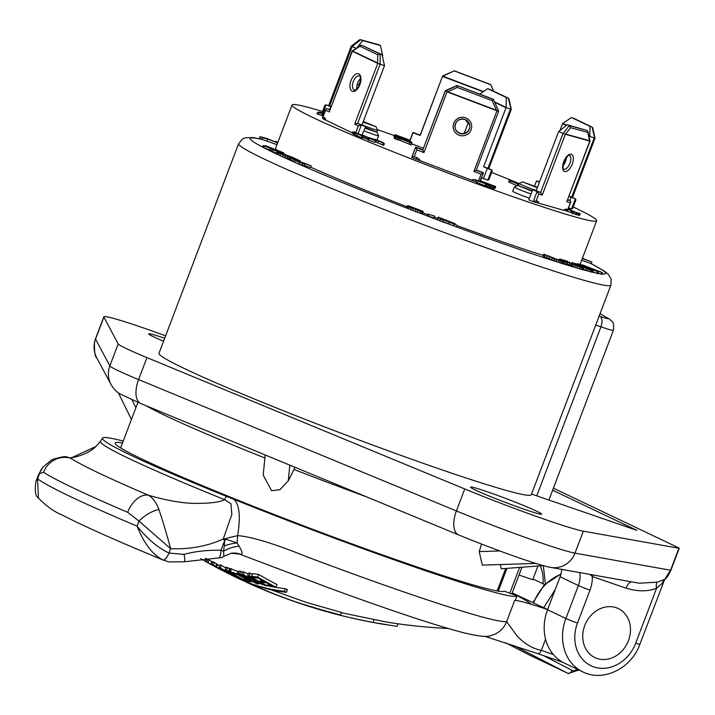 <?xml version="1.0" encoding="UTF-8"?>
<svg xmlns="http://www.w3.org/2000/svg" width="715" height="715" viewBox="0 0 715 715"><rect width="100%" height="100%" fill="white"/><g stroke="black" fill="none" stroke-linecap="round" stroke-linejoin="round"><path stroke-width="1.07" d="M589.902 574.404L592.36 576.567L626.054 588.177C637.843 591.671 648.022 591.689 656.585 588.231L662.448 583.136A9.054 8.169 76.5 0 1 664.673 579.427L670.572 570.239L678.919 548.262A9.054 0.456 20.8 0 0 679.25 548.262A9.054 0.456 20.8 0 0 678.07 547.556L553.41 488.202M678.919 548.262L583.315 531.174A85.988 4.335 -159.2 0 1 464.75 488.962L146.95 357.607A63.358 3.2 -159.2 0 1 118.19 343.915L103.889 317.129A85.988 4.335 -159.2 0 1 103.836 316.843A85.988 4.335 -159.2 0 1 165.621 335.818M164.691 338.267A38.02 1.922 20.8 0 0 148.684 333.878A38.02 1.922 20.8 0 0 163.565 341.225M487.943 492A38.02 1.922 20.8 0 0 470.524 487.13A38.02 1.922 20.8 0 0 488.166 495.629A38.02 1.922 20.8 0 0 524.184 509.259A38.02 1.922 20.8 0 0 541.604 514.13A38.02 1.922 20.8 0 0 523.952 505.639A38.02 1.922 20.8 0 0 487.943 492M531.558 494.056L636.922 530.36L552.641 490.231M261.288 139.175L252.922 137.566L244.923 137.852L242.608 138.898L238.595 143.706L158.989 353.29A199.136 10.046 20.8 0 0 251.412 397.79A199.136 10.046 20.8 0 0 440.056 469.201A199.136 10.046 20.8 0 0 531.299 494.717L610.914 285.133L611.102 278.868L608.116 274.086L604.3 271.056L590.912 263.522M662.448 583.136L663.708 581.563M664.673 579.427L639.88 644.287A9.054 0.456 20.8 0 1 635.733 643.125L656.585 588.231A9.054 3.584 69.4 0 1 657.201 582.144L664.673 579.427M626.054 588.177A9.054 4.755 109 0 1 631.22 581.787M639.264 583.226L657.201 582.144M584.763 625.562A27.152 23.059 -64.5 0 1 616.241 607.732A27.152 23.059 -64.5 0 1 628.458 640.613A27.152 23.059 -64.5 0 1 596.98 658.444A27.152 23.059 -64.5 0 1 584.763 625.562M579.776 572.59A22.63 19.216 -64.5 0 1 578.408 585.531L560.077 576.799L547.556 609.761A45.26 38.44 115.5 0 0 564.501 663.163L582.841 671.894C603.469 682.423 631.533 668.185 639.88 644.287M560.077 576.799A22.63 19.216 115.5 0 0 561.713 569.363M366.893 496.997A201.398 10.162 -159.2 0 1 293.99 469.46L294.857 467.226M293.99 469.46L288.27 480.855L289.834 465.152M535.848 563.429L482.268 565.127L479.22 551.596L481.499 544.044M500.375 564.555L501.233 568.809L543.087 565.583M512.154 593.048A239.874 12.101 -159.2 0 1 531.227 604.273L530.682 604.086M122.506 442.96A208.19 10.502 20.8 0 0 115.213 443.041A208.19 10.502 20.8 0 0 302.972 525.597A208.19 10.502 20.8 0 0 504.236 591.171L517.043 595.89L515.435 600.117A221.766 11.19 20.8 0 1 514.657 600.502A90.519 4.567 20.8 0 1 547.627 609.564M547.645 609.529L532.943 602.727L544.178 585.031L560.989 573.913M532.988 602.611L512.199 592.923M555.26 589.473L543.623 607.884M244.387 581.241A544.222 285.973 -71 0 0 250.196 583.985A544.222 285.973 -71 0 0 254.46 585.826C281.719 596.784 290.236 601.538 340.519 614.998L341.493 612.433L306.681 602.513L271.003 589.75M267.678 585.683A540.29 283.909 -71 0 0 269.439 586.086M272.352 586.702A540.29 283.909 -71 0 0 285.321 588.74A534.883 454.284 115.5 0 0 287.412 589.75L286.429 592.342A543.284 285.482 109 0 1 238.542 578.596A545.813 545.813 0 0 1 235.646 577.211A543.016 285.339 -71 0 0 284.338 591.332A537.635 456.626 115.5 0 0 286.429 592.342M258.642 574.422A534.883 454.284 115.5 0 0 277.018 584.575L276.026 587.167A541.8 284.704 109 0 1 269.948 586.345A539.503 458.208 -64.5 0 1 267.607 585.129A541.416 284.499 -71 0 0 272.129 585.764A538.145 457.046 -64.5 0 1 266.722 582.868A540.46 283.998 109 0 1 262.611 582.305A539.387 458.109 -64.5 0 1 260.287 581.027A540.013 283.766 -71 0 0 264.407 581.599A538.145 457.046 -64.5 0 1 258.374 578.185A538.77 283.104 109 0 1 253.852 577.559A539.503 458.208 -64.5 0 1 251.555 576.219A538.261 282.836 -71 0 0 257.65 577.032L258.642 574.422A535.508 281.388 -71 0 1 252.547 573.618L251.555 576.219M247.649 575.575A538.261 282.836 -71 0 0 249.186 575.843A540.174 458.78 115.5 0 0 267.571 585.96A541.8 284.704 109 0 1 264.961 585.487L255.827 582.01L253.807 580.196L250.876 578.936A537.912 528.68 -53.6 0 1 241.607 574.351A538.261 282.836 -71 0 0 243.341 574.726A537.609 526.115 124.7 0 0 251.269 578.676L254.871 580.026A539.968 283.739 -71 0 0 255.773 580.196A540.585 459.128 -64.5 0 1 247.649 575.575L248.641 572.974A535.508 281.388 -71 0 0 250.17 573.242A537.43 456.447 115.5 0 0 252.234 574.44M241.607 574.351L242.591 571.768A535.508 281.388 -71 0 0 244.324 572.143A534.847 523.416 124.7 0 0 248.212 574.091M238.318 573.582A538.261 282.836 -71 0 0 239.811 573.948A542.471 460.728 115.5 0 0 258.204 584.048A541.8 284.704 109 0 1 256.712 583.681A542.783 460.996 -64.5 0 1 238.318 573.582L239.302 570.999A535.508 281.388 -71 0 0 240.794 571.356A539.736 458.404 115.5 0 0 242.394 572.286M238.971 571.857L229.756 568.407L228.773 570.981L236.96 573.948L251.09 582.001L251.492 580.946M225.171 569.694A538.261 282.836 -71 0 0 226.619 570.195A544.732 462.65 115.5 0 0 245.013 580.276A541.8 284.704 109 0 1 243.565 579.785A544.91 462.802 -64.5 0 1 235.825 575.691A540.46 283.998 109 0 1 231.025 573.939A545.384 463.204 115.5 0 0 238.774 578.024A541.8 284.704 109 0 1 237.353 577.47A545.491 463.293 -64.5 0 1 218.951 567.388A538.261 282.836 -71 0 0 220.372 567.942A545.384 463.204 115.5 0 0 228.702 572.67A540.013 283.766 -71 0 0 233.501 574.422A544.91 462.802 -64.5 0 1 225.171 569.694L226.146 567.12A535.508 281.388 -71 0 0 227.593 567.612A542.015 460.335 115.5 0 0 229.613 568.783M218.951 567.388L219.925 564.814A535.508 281.388 -71 0 0 221.346 565.368A542.667 460.889 115.5 0 0 225.833 567.951M214.384 562.482A543.051 461.22 115.5 0 0 216.627 563.786L215.653 566.351L214.187 565.771L216.484 567.102A545.813 463.561 115.5 0 0 229.336 574.011A541.8 284.704 109 0 1 227.951 573.359A545.813 463.57 -64.5 0 1 214.259 565.976L211.336 564.251L213.41 565.056L214.384 562.482L212.31 561.686M216.484 567.102L217.458 564.537L216.538 564.019M217.458 564.537A543.096 461.255 115.5 0 0 219.577 565.726M206.698 561.874A538.261 282.836 -71 0 0 208.128 562.589A544.776 340.501 113.1 0 0 220.283 569.462A545.813 545.813 0 0 1 217.44 567.969A544.696 348.33 -66.8 0 1 212.033 564.993A539.7 283.596 109 0 1 208.262 562.973A545.742 530.146 122.7 0 0 210.273 564.09A545.813 545.813 0 0 1 200.718 558.701A545.742 530.575 122.9 0 0 205.67 561.516A539.262 283.363 -71 0 0 210.317 564.01A544.669 346.015 -66.8 0 1 206.698 561.874L207.672 559.3A535.508 281.388 -71 0 0 209.102 560.015A542.059 338.803 113.1 0 0 211.899 561.695M205.428 558.263A543.025 527.929 122.9 0 0 206.644 558.951A536.509 281.925 -71 0 0 207.6 559.488M448.064 628.467A543.105 543.105 0 0 1 386.94 622.122L341.386 612.728M340.519 614.998A545 286.384 109 0 1 331.143 612.871C341.484 615.794 355.453 618.984 373.042 622.443L396.977 626.367L397.96 623.784M254.46 585.826L254.701 585.192M515.435 600.117L517.043 595.89A221.766 11.19 20.8 0 1 233.912 499.347L226.217 496.255A221.856 11.199 -159.2 0 1 102.451 438.134A221.856 11.199 -159.2 0 1 103.166 437.66L104.131 437.544A221.766 11.19 20.8 0 1 123.221 441.066M233.912 499.347C239.48 504.531 240.723 516.614 237.63 535.615C251.653 536.724 274.658 543.766 306.655 556.726C340.563 569.506 372.336 581.027 401.955 591.287C463.177 612.362 498.069 622.479 506.631 621.63L516.587 635.286C523.836 643.437 532.076 648.46 541.327 650.364L553.339 654.502M514.657 600.502L506.631 621.63A22.63 22.531 79.4 0 1 490.669 635.59C487.827 637.297 478.827 636.368 463.66 632.784C434.854 625.232 389.854 610.252 328.668 587.837L239.722 554.152L231.294 553.249A18.107 17.669 81.1 0 0 231.285 553.249A18.107 17.669 81.1 0 1 240.571 554.348L239.436 554.018L240.562 554.348C242.93 554.456 242.448 551.739 239.096 546.18L237.085 542.926A18.107 5.613 -13.4 0 0 224.233 545.92L224.68 540.603L223.205 539.119L237.63 535.615L237.085 542.926L226.137 539.316L223.259 538.976A22.63 1.144 -159.2 0 1 223.42 539.038M239.096 546.18A18.107 8.088 -18.2 0 0 223.598 551.131L224.233 545.92M226.137 539.316A18.107 5.023 -40.8 0 0 224.68 540.603L221.024 550.228C206.832 550.05 194.507 551.444 184.068 554.393A9.054 1.904 -105 0 1 184.13 561.802L218.549 557.941A9.054 2.333 91.2 0 0 221.024 550.228L223.598 551.131L223.858 556.306L231.285 553.249M163.172 560.042A9.054 2.628 -66.5 0 0 169.008 553.053C158.104 547.994 147.46 539.021 137.074 526.115C143.938 543.489 152.635 554.795 163.172 560.042L168.91 561.927L184.13 561.802M38.333 475.073L42.945 467.092A22.63 20.315 39.4 0 0 39.468 473.705L38.333 475.073L36 481.222L37.564 478.728L38.467 498.194M184.068 554.393L169.008 553.053L170.644 548.727L138.987 521.083L127.672 512.306A271.548 13.701 -159.2 0 1 43.535 472.24L39.468 473.705L37.564 478.728A271.548 13.701 20.8 0 0 137.074 526.115L138.987 521.083A22.63 11.154 -35.1 0 1 158.873 509.491C162.645 520.449 166.568 533.533 170.644 548.727C190.145 549.388 207.69 546.144 223.259 538.976L231.83 514.46L230.963 503.762L224.635 499.687A22.63 8.714 112 0 0 226.217 496.255M42.945 467.092L51.659 459.834C60.73 456.787 66.129 455.956 67.845 457.341L70.642 458.181A22.63 22.04 123.3 0 0 43.535 472.24M127.672 512.306A22.63 14.309 -66.8 0 1 148.318 495.173C168.159 500.938 184.595 503.664 197.653 503.36C210.853 503.342 219.845 502.118 224.635 499.687A222.517 11.226 20.8 0 1 100.556 441.316L95.89 446.482L70.642 458.181A250.679 12.647 -159.2 0 0 148.318 495.173C152.787 497.712 156.299 502.484 158.873 509.491M284.338 591.332L285.321 588.74M229.354 573.975A543.016 285.339 -71 0 0 235.646 577.211M257.65 577.032A537.644 456.626 115.5 0 0 276.026 587.167M267.607 585.129L268.17 583.654M260.287 581.027L260.832 579.588M249.186 575.843L250.17 573.242M253.655 580.651L253.807 580.196M259.911 583.494L262.235 584.191A541.416 284.499 -71 0 0 263.701 584.468A540.585 459.128 -64.5 0 1 258.088 581.465A540.415 283.971 109 0 1 256.792 581.224L255.863 581.313L259.911 583.494L260.233 582.627M267.571 585.96L267.839 585.254M243.341 574.726L244.324 572.143M239.811 573.948L240.794 571.356M258.204 584.048L258.481 583.333M251.063 580.714L250.751 581.527L249.464 581.76L246.371 580.634A544.794 442.067 -65.2 0 1 243.904 579.329L247.864 580.294L243.77 577.8L237.469 574.592L231.392 572.474A544.151 476.208 -64 0 1 228.773 570.981M247.292 579.883L247.05 580.526L247.864 580.294M243.904 579.329L244.36 578.131M226.619 570.195L227.593 567.612M238.774 578.024L239.007 577.407M220.372 567.942L221.346 565.368M228.702 572.67L228.997 571.902M213.41 565.056A545.768 463.526 115.5 0 0 215.653 566.351M211.336 564.251L211.962 564.367L212.936 561.793M229.336 574.011L229.587 573.367M208.128 562.589L209.102 560.015M220.283 569.462A544.776 340.501 113.1 0 0 222.445 570.579L222.481 570.49M210.273 564.09A545.742 530.146 122.7 0 0 216.225 567.317M205.67 561.516L206.644 558.951M537.948 565.976L532.72 579.74L519.001 575.012M639.29 583.226L550.657 567.388C536.956 565.011 491.92 548.593 458.628 534.918L140.828 403.564A22.63 11.234 -67.5 0 1 138.603 379.585A63.358 3.2 -159.2 0 1 109.842 365.883L95.542 339.107A85.988 4.335 -159.2 0 1 95.497 338.821L94.505 342.163C94.264 351.691 94.997 356.883 96.722 357.723A22.63 22.558 -28.1 0 1 95.542 339.107L103.889 317.129M265.202 454.972L263.192 475.109L271.566 490.722L279.958 489.659L288.27 480.855M635.733 643.125A36.206 30.754 115.5 0 1 593.772 666.889A36.206 30.754 115.5 0 1 577.488 623.051L590.009 590.09A31.683 26.911 -64.5 0 0 592.36 576.567A9.054 4.755 109 0 1 593.066 574.967M543.65 254.254L543.007 255.943L543.463 256.247L553.866 260.725L563.036 263.88L564.153 262.226L544.124 254.29L554.509 259.036L564.153 262.226M556.1 261.583L556.744 259.894M558.585 262.485L559.228 260.796M553.866 260.725L554.509 259.036M551.596 259.813L552.239 258.124M548.95 258.714L549.594 257.025M546.6 257.695L547.243 256.006M544.553 256.783L545.188 255.094M543.463 256.247L544.106 254.549M549.451 256.765L549.656 256.22M548.253 256.265L548.432 255.8M581.644 260.242L591.26 263.638L591.904 261.949L582.341 258.41M592.789 271.78L597.767 273.595L598.41 271.906L589.321 268.304L602.513 272.674L583.27 265.185L577.309 263.701L598.41 271.906M582.984 269.18L589.687 271.611L590.331 269.921L592.878 270.368L571.937 262.459L590.331 269.921M567.138 264.067L570.677 265.328L571.071 263.415L571.598 263.513L581.152 267.079L575.209 265.39L583.386 267.911L562.741 260.144L567.433 261.225L559.657 259.018L571.321 263.638M570.74 265.158L572.778 265.739M573.198 264.622L572.554 266.311L576.799 267.919L579.105 268.724L579.74 267.026M438.197 217.101L437.553 218.79L439.931 220.908L442.558 221.882L443.202 220.193L442.138 219.246L457.216 225.413L452.112 222.91L454.955 223.625L438.197 217.101L440.574 219.21L443.202 220.193M407.014 206.135L406.37 207.824L415.174 211.515L422.225 213.874L423.012 212.132L410.267 206.599L423.182 211.417L408.247 205.697L407.327 206.018L420.778 211.309L408.926 207.073L423.012 212.132M293.347 159.776L292.703 161.465L294.41 162.225L304.134 165.773L304.778 164.084L301.936 162.805L311.222 165.871L291.336 158.31L298.164 161.367L295.054 160.535L304.778 164.084M304.25 165.478L310.578 167.56L311.222 165.871M291.336 158.31L290.692 159.999L292.891 160.982M276.946 152.089L276.365 153.948L282.514 156.683L290.844 159.525L291.425 157.666L285.276 154.932L300.148 160.884L292.024 157.085L282.184 153.725L288.717 156.585L286.938 156.29L276.946 152.089L291.479 157.836M264.97 146.146L265.194 145.565L269.081 147.612L263.218 145.52L262.584 147.21L272.522 151.187M277.661 142.839L266.266 138.236L259.965 136.69L259.322 138.379L276.964 144.671M457.126 225.645A162.931 8.223 20.8 0 0 505.621 242.948A162.931 8.223 20.8 0 0 543.23 255.371M579.847 264.184A162.931 8.223 20.8 0 0 580.276 263.826L596.65 220.729A162.931 8.223 20.8 0 0 573.216 206.993M322.545 111.46A162.931 8.223 20.8 0 0 292.033 105.016L275.659 148.112A162.931 8.223 20.8 0 0 277.545 150.391M310.721 167.176A162.931 8.223 20.8 0 0 406.808 206.662M422.762 212.784A162.931 8.223 20.8 0 0 427.686 214.661M434.345 217.172A162.931 8.223 20.8 0 0 437.687 218.433M285.562 154.878L273.21 149.837L272.379 151.544L276.553 153.126M427.892 214.116L427.248 215.805L428.589 216.359L434.112 217.798L434.756 216.109L427.892 214.116L434.756 216.109M563.733 263.343L566.897 264.702L567.54 263.013L560.346 259.661L567.54 263.013M582.287 258.553L591.904 261.949M597.963 273.067L601.869 274.363L602.513 272.674M589.16 267.732L580.24 264.702L589.16 267.732M600.966 274.194L601.61 272.504M596.998 273.452L597.642 271.763M583.297 265.917L583.494 265.408M584.396 266.355L584.611 265.801M585.817 266.918L586.041 266.338M587.14 267.356L587.337 266.847M589.687 271.611L592.574 272.335L593.218 270.645M589.759 269.528L582.439 266.677L589.759 269.528M575.218 263.531L582.126 266.212L575.092 263.844M580.294 266.481L580.482 265.998M572.76 263.656L572.974 263.102M572.018 263.415L572.277 262.736M571.625 263.29L571.937 262.459M583.342 269.332L583.985 267.642M585.773 270.252L586.407 268.563M587.551 270.887L588.195 269.197M591.001 272.004L591.645 270.315M592.083 272.281L592.726 270.583M584.423 267.678L584.602 267.213M585.951 268.25L586.148 267.732M588.159 269.019L588.338 268.536M578.122 265.033L578.31 264.559M579.74 265.596L579.91 265.149M579.105 268.724L582.761 269.761L583.404 268.062M569.077 264.872L569.721 263.183M559.282 260.01L559.657 259.018M569.149 262.602L569.372 262.021M570.963 265.202L571.598 263.513M572.331 265.596L572.974 263.898M574.065 264.872L574.279 264.318M575.53 265.381L575.736 264.836M577.148 265.98L577.354 265.444M578.56 266.463L578.748 265.989M574.565 267.079L575.209 265.39M576.799 267.919L577.443 266.221M580.634 269.206L581.277 267.517M582.001 269.591L582.645 267.902M563.036 263.88L563.679 262.191M558.486 259.822L561.919 261.368L559.076 260.591L551.587 257.57L558.486 259.822L558.299 260.323M561.892 263.558L562.535 261.869M560.408 263.093L561.052 261.404M557.021 259.867L557.217 259.339M554.268 258.803L554.438 258.347M555.466 259.277L555.662 258.776M278.144 141.579L277.402 142.008L278.037 141.856M267.053 140.667L267.687 138.978L277.608 142.982M261.797 139.38L262.441 137.691L267.687 138.978M259.965 136.69L262.441 137.691M283.596 153.761L283.873 153.037L282.899 152.527L265.194 145.565M274.077 150.159L272.567 149.015L283.873 153.037M271.03 150.659L271.673 148.97L274.185 149.864M269.412 149.81L270.056 148.121L271.673 148.97M263.549 147.719L264.193 146.03L270.056 148.121M263.218 145.52L264.193 146.03M268.84 147.058L279.547 151.33L268.84 147.058M276.365 153.948L277.009 152.259M285.759 155.852L285.946 155.343M283.649 155.057L283.855 154.503M281.951 154.351L282.184 153.725M299.925 161.474L300.148 160.884M298.057 160.759L298.253 160.24M291.13 157.515L291.327 156.996M290.04 159.347L290.683 157.657M288.628 158.927L289.271 157.228M287.117 158.408L287.761 156.719M284.749 157.532L285.383 155.843M282.514 156.683L283.158 154.994M280.191 155.736L280.825 154.047M278.618 155.048L279.252 153.359M277.179 154.377L277.822 152.688M302.07 165.094L302.713 163.395M299.228 163.815L299.871 162.126M294.41 162.225L295.054 160.535M295.393 159.883L306.762 164.2L295.393 159.883M407.103 208.208L407.747 206.519M408.283 208.771L408.926 207.073M416.523 209.96L416.693 209.504M413.887 208.95L414.056 208.494M422.931 212.087L423.182 211.417M422.806 212.015L423.012 211.488M422.225 213.874L422.869 212.185M421.171 213.597L421.814 211.908M419.714 213.15L420.349 211.452M417.408 212.346L418.052 210.648M415.174 211.515L415.817 209.826M412.537 210.505L413.181 208.816M410.374 209.647L411.018 207.958M439.931 220.908L440.574 219.21M454.972 224.304L455.16 223.804M442.746 221.4L456.581 227.102L457.216 225.413M448.949 223.706L449.583 222.016M453.516 225.958L454.15 224.269M450.155 222.079L441.075 218.298L450.155 222.079M292.033 105.016A162.931 8.223 20.8 0 0 367.653 141.418A162.931 8.223 20.8 0 0 521.995 199.851A162.931 8.223 20.8 0 0 596.65 220.729M518.625 183.335A162.931 8.223 20.8 0 0 491.652 172.431M394.269 135.6A162.931 8.223 20.8 0 0 377.323 129.594M532.273 190.726L517.821 185.498L514.326 187.062A11.315 0.572 20.8 0 0 514.3 187.089L512.691 191.307A11.315 0.572 20.8 0 0 517.946 193.837A11.315 0.572 20.8 0 0 528.662 197.894A11.315 0.572 20.8 0 0 529.449 198.162M369.19 137.655A11.315 0.572 20.8 0 0 371.827 138.594A11.315 0.572 20.8 0 0 372.613 138.862M373.829 139.264A11.315 0.572 20.8 0 0 374.535 139.488M376.814 140.077A11.315 0.572 20.8 0 0 377.011 140.042L378.61 135.823A11.315 0.572 -159.2 0 1 378.61 135.823A11.315 0.572 -159.2 0 1 373.427 134.366A11.315 0.572 20.8 0 1 364.069 130.863M509.151 180.055L508.696 181.976L510.17 182.683L510.617 180.752L518.715 184.488L510.814 180.984M510.215 182.557L517.079 185.828M538.815 203.409A6.337 2.994 112.4 0 0 537.421 201.156A1.814 1.591 -74.6 0 1 535.312 202.238L563.795 210.308A6.337 2.994 -67.6 0 1 566.468 209.173L567.031 209.334L566.066 210.889L571.973 212.82M570.838 212.346L571.473 210.657L574.628 211.953L572.456 211.56L571.812 213.249L579.525 215.492L580.303 213.758L567.898 209.522M494.262 188.376L495.102 188.277L495.745 186.588L480.462 180.797M375.321 141.74L383.732 145.368L384.366 143.67L382.677 142.294L374.651 139.193L384.366 143.67M375.071 142.133L375.795 140.48L372.658 138.746L375.795 140.48M353.532 131.917L356.106 133.142L354.282 132.507L353.639 134.197L354.747 134.724L362.612 138.093L363.256 136.395L361.567 135.019L353.532 131.917L352.888 133.607L353.719 134M323.743 114.302L322.438 113.882L321.795 115.571L323.082 116.053M323.886 113.926L317.737 112.228L317.094 113.917L321.866 115.383M398.362 139.72L411.214 144.948L411.795 142.794L395.243 136.645L411.849 143.259M394.894 136.583L394.26 138.326L395.359 138.88L398.246 140.033L398.89 138.344M401.276 138.361L394.778 135.555L394.448 137.772M410.017 140.212L395.011 134.626L394.188 136.601M481.624 177.749L483.438 178.616L487.29 168.472L483.626 166.729L506.041 107.715L494.789 102.361M489.042 178.518L488.944 179.554L487.809 180.117L483.438 178.616M325.119 119.807L353.031 133.24M362.863 137.441L367.984 139.523M362.031 124.83L384.447 65.825A1.814 1.537 115.5 0 0 384.5 65.673L380.13 64.171L357.661 123.329L365.696 126.573L362.094 134.965L373.802 139.917L368.529 138.093L367.885 139.782L368.797 140.22L374.991 142.357L375.634 140.667L362.487 135.019M324.851 119.682L322.831 118.726L322.438 117.743L323.01 117.001L324.306 117.618A6.337 3.334 -71 0 1 325.781 120.308M411.867 157.577L476.842 182.146M471.203 180.109A6.337 6.328 -10.3 0 1 475.984 179.983L475.189 181.53L476.834 182.146M479.747 181.646L485.092 183.63L477.432 180.797L476.691 182.531L490.731 187.884L493.779 188.903L494.771 187.044L480.203 181.485L483.349 172.717L476.315 170.054M420.25 160.848A6.337 6.328 169.7 0 0 416.747 157.586L414.208 156.63L411.795 157.255L415.647 147.12L422.842 149.837L445.32 90.68L447.697 91.806L457.225 87.436L492.206 100.663L496.514 110.262L447.697 91.806M537.421 201.156L536.178 200.817L533.229 201.666L528.805 199.851L532.657 189.707L536.187 190.682L558.603 131.667A1.814 1.591 -74.6 0 1 558.665 131.524L565.324 134.277L570.642 127.69L587.793 132.427L589.625 140.712L565.69 134.098M563.795 210.308L564.35 210.255M572.778 207.368L572.679 208.405L571.544 208.968L568.541 207.94M409.82 140.73L395.082 135.242L394.233 136.985M411.643 143.813L423.441 148.273M537.466 187.303L522.62 181.887L519.126 183.46A11.315 0.572 20.8 0 0 519.099 183.478A11.315 0.572 20.8 0 0 524.354 186.007A11.315 0.572 20.8 0 0 535.07 190.065A11.315 0.572 -159.2 0 0 536.268 190.467M537.305 187.741L522.62 181.887M514.3 187.089A11.315 0.572 20.8 0 0 519.555 189.618A11.315 0.572 20.8 0 0 530.271 193.676A11.315 0.572 -159.2 0 0 531.048 193.935M532.085 191.227L517.821 185.498M362.147 124.884A11.315 0.572 20.8 0 0 372.408 128.754A11.315 0.572 -159.2 0 0 377.592 130.202A11.315 0.572 -159.2 0 0 377.592 130.175L376.01 126.68L363.05 122.149M363.292 121.505L376.01 126.68M365.356 127.476L377.037 132.293L365.088 128.191M517.159 185.793L517.776 184.166M508.696 181.976L509.339 180.287M518.822 184.22L515.899 182.62L518.804 184.264M518.143 183.8L519.01 183.719M517.606 183.469L518.268 183.46M518.312 185.551L519.099 183.478L517.714 183.076M567.183 211.345L567.826 209.656L571.473 210.657M567.71 209.522L570.802 201.996L567.925 209.558L567.031 209.334L567.826 209.656M563 165.701A7.472 3.53 112.4 0 0 566.414 157.416M571.535 210.523L568.228 208.753M571.053 210.389L571.634 210.273M570.534 210.246L571.133 210.183M569.444 209.951L570.615 210.04M568.345 209.647L569.542 209.701M570.802 201.996L570.275 200.692L567.79 199.664M572.456 211.56L580.303 213.758M576.04 212.391L572.518 210.943L576.04 212.391M579.525 215.492L580.169 213.794M579.186 215.421L579.829 213.731M578.489 215.233L579.132 213.544M577.783 215.009L578.426 213.32M576.531 214.589L577.175 212.9M575.441 214.196L576.084 212.507M573.108 213.785L573.752 212.087M590.045 141.061L566.754 201.782L589.812 141.087L565.324 134.277M569.381 125.599L587.221 130.523L567.317 124.75L569.381 125.599L570.642 127.69M587.221 130.523L587.793 132.427M567.317 124.75L558.665 131.524M536.187 190.682L540.611 192.496L542.274 195.025L538.752 194.051L537.09 191.522L532.657 189.707M535.464 202.291L533.229 201.666L537.09 191.522L540.611 192.496L563.08 133.339M568.202 208.834L570.356 209.799L568.094 209.102M494.619 188.51L495.745 186.588M493.323 186.499L495.254 186.821M489.266 184.765L488.13 183.737L493.457 186.132M488.792 184.577L489.337 184.39M487.675 184.13L488.908 184.291M486.209 183.549L487.755 183.907M484.404 182.826L486.272 183.38M482.974 182.254L484.448 182.709M481.106 181.816L483.009 182.155M480.346 181.092L481.249 181.458M490.535 185.426L481.776 181.816L490.57 185.346M382.632 144.984L383.276 143.295M377.681 142.625L378.324 140.935M375.858 141.999L376.501 140.31M374.472 139.657L374.651 139.193M382.507 142.383L379.415 141.311L382.373 142.723M361.522 137.709L362.165 136.02L363.256 136.395M356.562 135.35L357.205 133.66L362.165 136.02M354.747 134.724L355.382 133.035L357.205 133.66M354.282 132.507L355.382 133.035M361.388 135.108L358.295 134.036L361.263 135.448M322.438 113.882L323.725 114.355M321.991 115.696L322.635 114.007M318.202 114.373L318.845 112.684L323.832 114.069M317.737 112.228L318.845 112.684M319.185 112.63L319.444 111.951L323.94 113.801M323.984 113.676L319.444 111.951M409.409 144.269L410.053 142.58M400.364 140.506L401.008 138.817M398.925 139.934L399.56 138.245M396.798 139.47L397.442 137.781M395.359 138.88L395.994 137.191M394.626 138.549L395.27 136.86M394.26 138.326L394.903 136.637M399.158 137.727L408.185 141.293L399.158 137.727M404.127 139.693L403.072 138.799L411.357 141.919L401.294 138.308M394.188 137.673L394.823 135.984L404.19 139.532M411.536 142.705L411.733 142.196M411.205 142.571L411.375 142.124M408.631 141.892L408.873 141.275M406.469 140.614L406.665 140.086M405.745 140.337L405.941 139.818M404.681 139.908L404.869 139.416M409.892 140.542L404.029 138.111L409.99 140.292M394.054 136.556L394.698 134.867L409.865 140.605M401.866 137.271L396.459 135.224L401.785 137.468M464.214 133.33L468.486 122.104M491.616 171.761L492.188 171.01L491.795 170.036L487.29 168.472M488.247 168.356L483.626 166.729M511.27 109.368L509 98.965L508.311 98.205L511.046 109.279L506.104 107.572A1.814 1.537 115.5 0 0 506.041 107.715M479.694 94.103L487.728 88.678L506.274 97.508L506.104 107.572M487.728 88.678L490.043 89.509M506.274 97.508L508.24 98.187M352.093 51.069L329.249 111.978L325.584 110.235L325.683 109.207L326.818 108.635L329.83 109.681M360.557 78.498A7.472 3.924 -71 0 0 356.982 88.874M384.5 65.673L382.114 54.724L380.157 54.054L380.13 64.171M352.129 51.024L361.531 45.188L382.114 54.724M351.753 132.677A6.337 3.334 109 0 1 354.506 131.989L355.802 132.606L358.367 125.849L361.325 125.071L365.696 126.573M358.018 133.794L361.325 125.071L357.661 123.329L354.703 124.106L377.761 63.403L352.298 51.23L359.922 46.261L377.752 54.76L377.609 62.983L352.718 51.131M379.978 64.1L377.761 63.403M361.531 45.188L380.157 54.054M380.076 54.027L377.752 54.76M360.557 45.331L359.922 46.261M352.808 51.167L352.298 51.23L352.808 51.167M368.529 138.093L375.634 140.667M368.797 140.22L369.441 138.531M366.956 139.148L367.599 137.459M365.49 138.576L366.134 136.887M364.212 138.04L364.856 136.351M362.934 137.477L363.569 135.787M416.747 157.586L416.085 159.177L411.858 157.577L415.647 147.12M416.774 149.864L415.71 147.433L422.905 150.15L423.968 152.59L416.774 149.864L414.208 156.63M455.026 127.61A7.472 7.454 169.7 0 0 459.691 133.088A7.472 7.454 169.7 0 0 469.719 124.937M445.374 90.993L422.842 149.837M445.32 90.68L457.01 85.523L493.422 99.43L498.686 111.156L493.395 99.278L492.206 100.663M457.01 85.523L493.395 99.278M475.984 179.983L478.523 180.949L481.097 174.183L483.412 173.03L476.217 170.313L473.902 171.466L496.961 110.771L447 91.824M498.686 111.156L476.217 170.313L498.686 111.156L496.961 110.771M497.023 110.745L496.514 110.262M445.391 91.002L457.028 85.666L457.225 87.436M479.837 181.404L483.412 173.039M477.334 180.841L494.771 187.044M487.219 184.461L492.885 186.401L487.219 184.461M493.779 188.903L494.423 187.205M493.35 188.796L493.994 187.107M492.215 188.411L492.858 186.722M490.731 187.884L491.375 186.186M489.641 187.473L490.284 185.784M488.202 186.928L488.846 185.23M487.138 186.508L487.782 184.819M485.744 185.936L486.388 184.247M485.083 185.632L485.726 183.943M330.965 106.705L329.418 109.538M382.445 56.226L382.328 55.69M360.011 83.432A7.472 3.53 -67.6 0 1 357.321 84.343A7.472 3.53 -67.6 0 1 357.259 84.316M357.116 47.655L362.594 40.567L380.434 45.492L382.668 55.618A1.814 1.591 105.4 0 1 382.614 55.77M356.204 48.271L352.111 46.582L329.633 105.74L331.099 106.347M362.594 40.567L360.61 39.745L352.111 46.582M322.018 112.872L324.914 105.248L324.825 106.079L326.112 104.765L330.536 106.589M351.959 46.511L351.405 46.305L351.959 46.511M378.021 44.545L360.61 39.745M360.53 39.718L359.386 39.861L351.217 46.252L328.721 105.48M378.369 44.643L380.434 45.492M575.343 200.611L575.924 199.86L575.53 198.886L569.033 196.375M569.819 200.504L571.026 197.322M539.387 182.254L536.509 180.886L534.561 186.043M559.997 130.479L562.598 123.624A1.814 1.537 -64.5 0 1 562.66 123.481L571.464 117.528L573.779 118.359M589.33 137.745L589.777 136.574L588.99 136.199M565.082 162.466A7.472 3.924 109 0 1 564.18 162.368A7.472 3.924 109 0 1 563.965 162.278A7.472 3.924 109 0 1 563.804 162.198M569.113 196.178L571.973 197.206M571.464 117.528L590.009 126.358L589.839 136.422A1.814 1.537 115.5 0 0 589.777 136.574M589.839 136.422L594.773 138.129L592.047 127.056L592.735 127.815L595.005 138.218L572.509 197.447M539.512 181.923L536.509 180.886M590.009 126.358L591.966 127.038M420.223 135.466L442.639 75.987L420.223 135.466L413.029 132.74L409.793 141.257M442.701 76.308L454.338 70.812L442.639 75.987L454.329 70.821L490.713 84.576L454.338 70.812M493.663 91.225L490.74 84.719L454.356 70.964M412.975 132.427L420.17 135.144L412.975 132.427L409.749 140.918L413.029 132.74M490.713 84.576L493.743 91.261L490.74 84.719M404.046 138.781L394.734 135.171M404.091 138.656L409.775 140.846M396.53 135.85L402.304 138.084L396.53 135.85M397.111 136.788L397.281 136.342M394.099 136.914L394.743 135.224M275.329 141.901L275.552 141.311L277.84 142.374M277.894 142.231L275.552 141.311M273.023 149.855L285.651 154.628M428.589 216.359L429.232 214.67M560.095 260.332L560.346 259.661M565.377 264.157L566.021 262.468M584.003 259L582.475 258.044M582.448 258.124L583.949 258.687M583.315 531.174L574.967 553.151L670.572 570.239A9.054 0.456 20.8 0 0 670.902 570.239L679.25 548.262M577.488 623.051A9.054 0.456 -159.2 0 1 565.887 618.493A45.26 38.44 115.5 0 0 582.841 671.894M590.009 590.09A9.054 0.456 -159.2 0 1 578.408 585.531L565.887 618.493L547.556 609.761M479.22 551.596L499.749 550.943M506.962 568.362L498.301 591.162M519.608 567.397L509.884 592.994M533.533 603.085A45.26 38.44 -64.5 0 1 560.882 574.315M484.743 636.279L537.698 653.617A4.522 2.377 109 0 0 541.327 650.364L545.581 639.183M562.678 662.224L537.698 653.617A4.522 2.377 109 0 1 537.564 653.564M537.832 653.653L562.634 662.197M373.042 622.443L374.025 619.86M529.484 655.056A9.054 7.686 -64.5 0 1 529.306 654.976A9.054 7.686 -64.5 0 1 529.118 654.886L505.487 642.714M529.046 654.851A4.522 2.386 -62.8 0 0 529.082 654.869A4.522 2.386 -62.8 0 0 529.118 654.886L567.951 673.369A9.054 7.686 115.5 0 0 568.13 673.459L529.082 654.869L505.478 642.714M513.879 645.529L567.951 673.369A4.522 2.386 117.2 0 0 572.143 670.357A4.522 3.843 115.5 0 0 576.933 669.088M543.543 655.628L572.143 670.357M543.096 583.798A40.728 34.597 115.5 0 0 540.326 565.797M251.269 578.676L251.591 577.845M253.593 579.695L253.816 579.105M257.373 582.323L257.722 581.402M229.381 571.044L230.355 568.461M230.444 571.33L231.428 568.747M236.96 573.948L237.934 571.365M245.424 578.274L245.62 577.747M135.877 407.747L131.989 399.801M140.828 403.564L120.486 394.144C117.09 392.499 113.935 389.291 111.022 384.509A22.63 22.558 -28.1 0 1 109.842 365.883L118.19 343.915M146.95 357.607L138.603 379.585L456.402 510.939A22.63 11.234 -67.5 0 0 458.628 534.918M264.899 458.002A201.398 10.162 -159.2 0 1 146.137 405.763M464.75 488.962L456.402 510.939A85.988 4.335 -159.2 0 0 574.967 553.151A22.63 21.834 -79.9 0 1 550.657 567.388M595.756 325.039L600.949 326.827A27.152 1.367 20.8 0 0 613.39 330.303L548.914 500.035M599.161 316.084L599.84 316.316A9.054 4.755 109 0 1 600.949 326.827L536.742 495.844M599.84 316.316A18.107 0.912 20.8 0 0 607.83 318.318A9.054 8.839 -55.9 0 1 609.698 319.274L600.091 313.644M607.83 318.318A212.713 10.734 20.8 0 0 600.055 313.724M238.595 143.706A199.136 10.046 20.8 0 0 331.027 188.206A199.136 10.046 20.8 0 0 519.671 259.617A199.136 10.046 20.8 0 0 610.914 285.133M456.635 226.95A190.083 9.59 20.8 0 0 518.563 249.115A190.083 9.59 20.8 0 0 556.717 261.806M602.021 273.97A190.083 9.59 20.8 0 0 590.456 263.361M597.865 273.336A190.083 9.59 20.8 0 0 599.402 273.613M592.628 272.201A190.083 9.59 20.8 0 0 595.461 272.844M582.805 269.653A190.083 9.59 20.8 0 0 588.052 271.065M563.393 263.906A190.083 9.59 20.8 0 0 577.345 268.107M420.518 213.401A190.083 9.59 20.8 0 0 439.609 220.613M295.072 162.448A190.083 9.59 20.8 0 0 407.639 208.458M280.888 156.022A190.083 9.59 20.8 0 0 292.73 161.402M264.353 148.005A190.083 9.59 20.8 0 0 276.348 153.895M262.423 139.532A190.083 9.59 20.8 0 0 262.62 147.102M442.612 221.739A190.083 9.59 20.8 0 0 452.193 225.305M566.468 209.173A1.814 1.591 105.4 0 1 564.564 210.326L566.119 210.755M538.752 194.051L536.178 200.817M542.274 195.025L565.333 134.331M570.275 202.756L566.754 201.782M571.285 154.252A9.277 4.388 -67.6 0 1 572.25 164.084A9.277 4.388 -67.6 0 1 564.707 171.573A9.277 4.388 -67.6 0 1 563.742 161.733A9.277 4.388 -67.6 0 1 571.285 154.252M569.346 155.387A7.472 3.53 -67.6 0 1 569.363 155.396A7.472 3.53 -67.6 0 1 569.864 163.449A7.472 3.53 -67.6 0 1 563.876 169.276A7.472 3.53 -67.6 0 1 563.679 169.214C562.741 169.276 562.902 166.64 564.153 161.286C567.388 156.201 569.113 154.234 569.328 155.387L569.363 155.396M570.275 200.692L567.674 199.968M563.25 133.401L569.301 125.572M510.465 109.073L487.996 168.231L491.661 169.982L487.809 180.117M506.104 107.393L494.592 101.914M508.311 98.205L489.766 89.375M325.111 119.906L324.985 119.745A1.814 1.537 -64.5 0 1 324.306 117.618M325.584 110.235L323.01 117.001M359.341 75.987L359.422 76.022C361.218 76.228 360.843 79.955 358.295 87.212C354.962 90.421 353.693 91.386 354.479 90.108A7.472 3.924 109 0 1 354.265 90.019A7.472 3.924 109 0 1 353.273 81.564A7.472 3.924 109 0 1 359.341 75.987A7.472 3.924 109 0 1 359.395 76.005M352.164 91.207A9.277 4.871 109 0 1 351.038 80.446A9.277 4.871 109 0 1 358.751 73.886A9.277 4.871 109 0 1 359.877 84.656A9.277 4.871 109 0 1 352.164 91.207M329.249 111.978L352.307 51.283M358.367 125.849L354.703 124.106M329.704 110.012L326.818 108.635M459.754 133.401A7.472 7.454 -10.3 0 1 457.627 120.701A7.472 7.454 -10.3 0 1 469.746 125.089A7.472 7.454 -10.3 0 1 459.754 133.401M459.128 135.198A9.277 9.259 -10.3 0 1 453.748 123.257A9.277 9.259 -10.3 0 1 465.706 117.868A9.277 9.259 -10.3 0 1 471.096 129.817A9.277 9.259 -10.3 0 1 459.128 135.198M423.968 152.59L447.027 91.886M481.097 174.183L473.902 171.466M322.894 113.229L326.112 104.765M594.201 137.923L571.732 197.081L575.396 198.833L571.544 208.968M566.423 125.447L562.598 123.624M589.83 136.252L588.901 135.805M566.7 125.232L562.803 123.373M592.047 127.056L573.493 118.225M483.143 91.77L442.639 76.451M483.465 91.556L442.898 76.21M250.196 583.985A545.813 545.813 0 0 0 385.492 624.633M568.13 673.459L578.936 670.035M545.393 583.815L543.32 565.645M533.006 578.989L544.66 584.539M218.549 557.941A9.054 9.054 0 0 0 224.036 556.234M38.235 497.863C46.6 506.363 54.671 512.11 62.437 515.122L72.671 520.279C94.326 530.843 124.66 544.169 163.681 560.256M36 481.222C34.606 490.41 35.348 495.951 38.226 497.854M100.556 441.316L102.451 438.134M67.836 457.341C70.57 459.361 89.009 454.025 95.89 446.482M211.998 561.427L211.023 564.001M521.968 567.21L511.904 593.7M131.426 419.464L118.315 392.723M111.022 384.509L96.722 357.723M103.836 316.843L95.497 338.821M137.932 402.357L120.612 447.939M505.711 568.461L497.157 590.974M670.902 570.239C669.043 574.351 667.149 577.345 665.227 579.213M376.859 132.141L377.592 130.202M377.037 132.293L378.61 135.787M587.927 131.381L590.054 141.007M492.188 171.01L488.944 179.554M488.13 168.284L491.795 170.036M488.774 168.597L511.27 109.377M508.437 98.259L489.909 89.438M324.985 119.754L322.831 118.726M325.683 109.207L322.438 117.743M455.053 127.771C455.187 121.175 458.521 118.404 465.054 119.459L469.746 125.089M378.199 44.589L360.378 39.665M575.924 199.86L572.679 208.405M571.857 197.134L575.53 198.886M592.172 127.109L573.645 118.288M442.639 75.987L420.17 135.144M613.39 330.303C614.248 320.132 612.004 322.197 609.698 319.274"/></g></svg>
